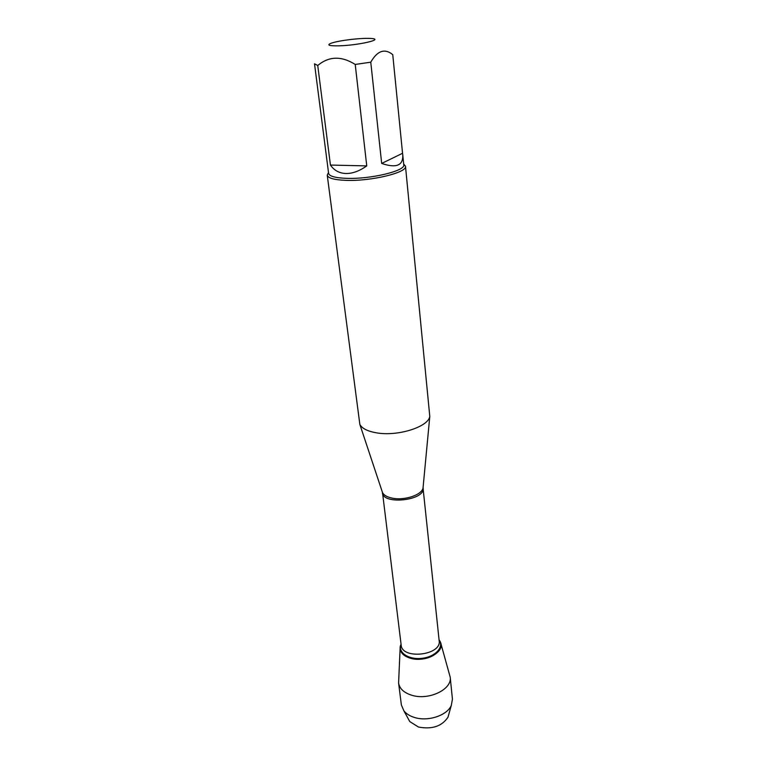<?xml version="1.0" encoding="UTF-8"?>
<svg xmlns="http://www.w3.org/2000/svg" width="767" height="767" viewBox="0 0 767 767"><rect width="100%" height="100%" fill="white"/><g stroke="black" fill="none" stroke-linecap="round" stroke-linejoin="round"><path stroke-width="1.15" d="M327.241 175.135L359.848 424.419C362.091 428.523 367.69 431.342 376.664 432.866C397.709 436.615 428.274 426.951 429.788 416.452L405.484 166.218C407.632 172.527 370.787 181.453 345.773 180.35C334.144 179.862 327.96 178.126 327.241 175.135L328.487 172.517M401.064 644.27C396.683 652.516 407.996 660.771 422.003 659.054C436.04 657.578 445.205 646.984 439.079 639.937L440.574 642.497C445.042 652.027 425.33 662.726 410.738 658.345C403.356 656.101 399.837 652.353 400.182 647.099L401.064 644.27M403.672 163.956L405.484 166.218M339.532 45.819C358.592 45.243 383.845 39.443 371.832 38.532C367.019 38.129 360.039 38.436 350.864 39.472C342.168 40.517 335.639 41.744 331.306 43.153C326.263 45.148 329.005 46.039 339.532 45.819M381.678 163.448C396.251 168.395 403.279 165.547 402.771 154.896L402.55 153.285L381.678 163.448L370.768 62.185C377.383 50.651 384.718 48.139 392.752 54.649L402.55 153.285M327.173 162.259L314.528 63.91M314.508 63.805L317.739 65.492C328.918 56.154 341.411 55.799 355.226 64.447L370.768 62.185M330.433 165.058C334.134 170.427 339.273 173.246 345.831 173.515C352.456 173.63 359.426 171.089 366.751 165.902L330.433 165.058L317.739 65.492M366.751 165.902L355.226 64.447M402.771 154.896L403.758 164.8C405.81 170.83 370.442 179.363 346.425 178.337C335.237 177.886 329.302 176.228 328.602 173.361L314.518 63.862M440.929 643.743L450.2 677.136C452.357 689.265 428.897 700.664 411.956 695.295C404.017 692.831 399.559 688.737 398.591 683.014L400.125 648.393M408.121 718.554L409.779 721.584L418.466 727.03C432.013 729.59 441.85 726.32 447.976 717.231L448.916 713.904M450.2 677.136L452.434 699.178L451.293 705.448C447.103 715.448 428.091 721.795 414.64 717.519C409.885 716.081 406.309 713.856 403.902 710.846L401.371 704.988L398.591 683.014M382.091 491.321L382.503 492.567C383.912 495.271 387.22 497.141 392.426 498.186C404.583 500.755 422.032 494.84 423.039 487.956L423.163 486.642M423.077 487.553L423.144 488.023C425.599 500.42 382.81 505.29 382.417 492.663L382.378 492.193M359.848 424.419L382.503 492.567L401.17 645.114C401.908 659.869 441.763 655.334 439.165 640.79L423.039 487.956L429.788 416.452M439.098 640.071C444.361 647.012 435.311 656.907 421.917 658.326C408.552 659.956 397.507 652.353 401.083 644.405M447.976 717.231L451.293 705.448M409.779 721.584L403.902 710.846"/></g></svg>

